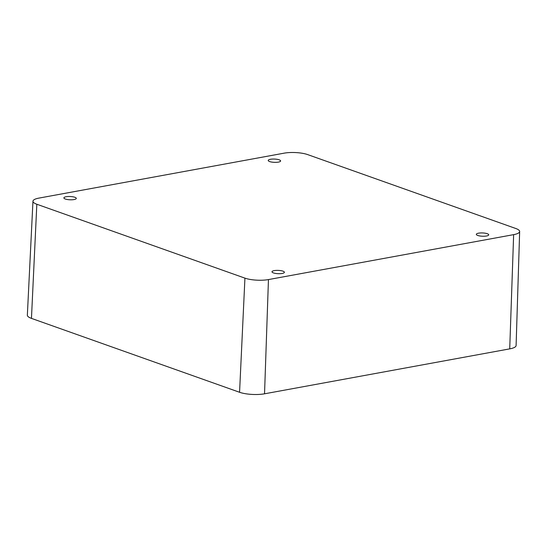 <?xml version="1.0" encoding="UTF-8"?>
<svg xmlns="http://www.w3.org/2000/svg" width="547" height="547" viewBox="0 0 547 547"><rect width="100%" height="100%" fill="white"/><g stroke="black" fill="none" stroke-linecap="round" stroke-linejoin="round"><path stroke-width="0.82" d="M519.65 231.504L516.101 345.54A17.743 4.691 -177.7 0 1 509.722 348.87L264.536 393.806A17.743 4.691 -177.7 0 1 239.565 392.274L31.459 318.381A17.743 4.691 -177.7 0 1 27.35 315.161L32.957 201.207A16.711 4.417 -177.7 0 1 38.967 198.096L284.153 153.16A16.711 4.417 -177.7 0 1 307.674 154.603L515.78 228.496A16.711 4.417 -177.7 0 1 519.65 231.504A16.711 4.417 -177.7 0 1 513.64 234.642L268.454 279.579A16.711 4.417 -177.7 0 1 244.933 278.136L36.827 204.243A16.711 4.417 -177.7 0 1 32.957 201.207M279.182 159.827A6.208 1.641 -177.7 0 1 280.618 160.948A6.208 1.641 -177.7 0 1 276.495 162.322A6.208 1.641 -177.7 0 1 269.644 161.57A6.208 1.641 -177.7 0 1 268.208 160.449A6.208 1.641 -177.7 0 1 272.331 159.074A6.208 1.641 -177.7 0 1 279.182 159.827M282.963 271.162A6.208 1.641 -177.7 0 1 284.406 272.283A6.208 1.641 -177.7 0 1 280.276 273.664A6.208 1.641 -177.7 0 1 273.432 272.912A6.208 1.641 -177.7 0 1 271.989 271.791A6.208 1.641 -177.7 0 1 276.119 270.409A6.208 1.641 -177.7 0 1 282.963 271.162M487.288 233.713A6.208 1.641 -177.7 0 1 488.724 234.841A6.208 1.641 -177.7 0 1 484.601 236.215A6.208 1.641 -177.7 0 1 477.75 235.463A6.208 1.641 -177.7 0 1 476.314 234.342A6.208 1.641 -177.7 0 1 480.437 232.96A6.208 1.641 -177.7 0 1 487.288 233.713M74.857 197.276A6.208 1.641 -177.7 0 1 76.293 198.397A6.208 1.641 -177.7 0 1 72.17 199.771A6.208 1.641 -177.7 0 1 65.325 199.019A6.208 1.641 -177.7 0 1 63.883 197.898A6.208 1.641 -177.7 0 1 68.006 196.523A6.208 1.641 -177.7 0 1 74.857 197.276M513.64 234.642L509.722 348.87M268.454 279.579L264.536 393.806M244.933 278.136L239.565 392.274M36.827 204.243L31.459 318.381"/></g></svg>
